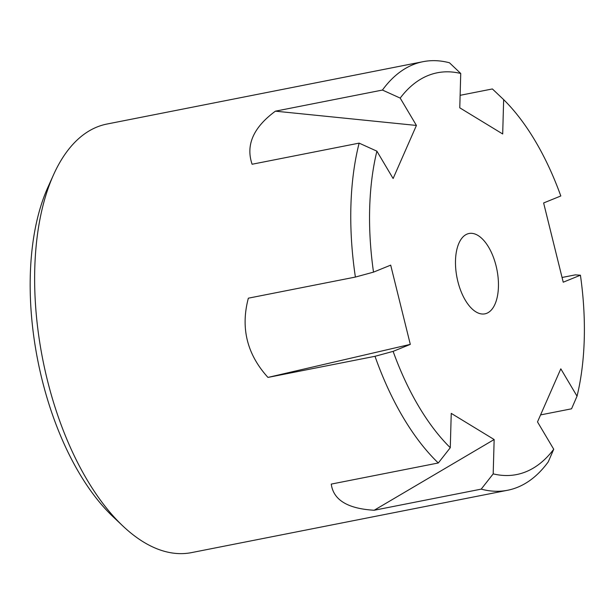 <?xml version="1.0" encoding="UTF-8"?>
<svg xmlns="http://www.w3.org/2000/svg" width="615" height="615" viewBox="0 0 615 615"><rect width="100%" height="100%" fill="white"/><g stroke="black" fill="none" stroke-linecap="round" stroke-linejoin="round"><path stroke-width="0.92" d="M467.162 234.054A40.951 20.357 -101.2 0 1 469.037 233.492A40.951 20.357 -101.2 0 1 496.935 269.731A40.951 20.357 -101.2 0 1 484.889 313.85A40.951 20.357 -101.2 0 1 457.399 279.533A40.951 20.357 -101.2 0 1 467.162 234.054M374.166 510.25L494.152 439.525L493.192 473.865A15438.737 12190.93 -58.6 0 1 481.207 489.133L374.166 510.25C347.706 508.697 333.399 499.98 331.254 484.097L438.295 462.98A218.417 108.547 -101.2 0 1 375.004 356.3L267.963 377.418L410.305 344.377L393.116 351.365A15438.737 1284.066 -13.9 0 1 375.004 356.3M438.295 462.98A15438.737 12190.93 -58.6 0 0 450.28 447.712A204.764 101.767 -101.2 0 1 393.116 351.365M410.305 344.377L390.694 265.142L373.513 272.13A15438.737 1284.066 -13.9 0 1 355.393 277.065A218.417 108.547 -101.2 0 1 359.137 143.126L252.096 164.243C245.577 145.109 253.342 127.413 275.405 111.169L416.424 125.445L400.196 98.093A204.764 101.767 -101.2 0 1 460.735 73.477A15438.737 12190.93 121.4 0 0 449.48 62.792A218.417 108.547 -101.2 0 0 423.066 61.677A218.417 108.547 -101.2 0 0 382.445 90.051A15438.737 10906.871 23.7 0 1 400.196 98.093M359.137 143.126A15438.737 10906.871 23.7 0 1 376.895 151.175L393.116 178.519L416.424 125.445M373.513 272.13A204.764 101.767 -101.2 0 1 376.895 151.175M382.445 90.051L275.405 111.169M562.064 277.473L575.294 274.867A15438.737 1284.066 166.1 0 1 580.422 275.213L563.232 282.2L543.622 202.965L560.811 195.977A204.764 101.767 -101.2 0 0 503.654 99.63L502.693 133.97L459.774 107.817L460.735 73.477M423.066 61.677L106.949 124.046A218.417 108.547 78.8 0 0 66.328 152.412A218.417 108.547 78.8 0 0 53.582 174.698L47.932 187.221A204.764 101.767 78.8 0 0 112.914 516.592L122.892 526.025A218.417 108.547 78.8 0 0 191.503 552.616L507.621 490.255A218.417 108.547 -101.2 0 1 481.207 489.133M53.582 174.698A218.417 108.547 78.8 0 0 122.892 526.025M503.654 99.63A15438.737 12190.93 121.4 0 0 492.392 88.952L460.128 95.317M580.422 275.213A204.764 101.767 -101.2 0 1 577.039 396.175A15438.737 10906.871 -156.3 0 1 571.55 408.806L540.577 414.91M577.039 396.175L560.811 368.823L537.502 421.905L553.731 449.25A15438.737 10906.871 -156.3 0 1 548.242 461.88A218.417 108.547 -101.2 0 1 507.621 490.255M355.393 277.065L248.352 298.183C240.465 327.941 246.999 354.355 267.963 377.418M553.731 449.25A204.764 101.767 -101.2 0 1 493.192 473.865M494.152 439.525L451.241 413.372L450.28 447.712"/></g></svg>
